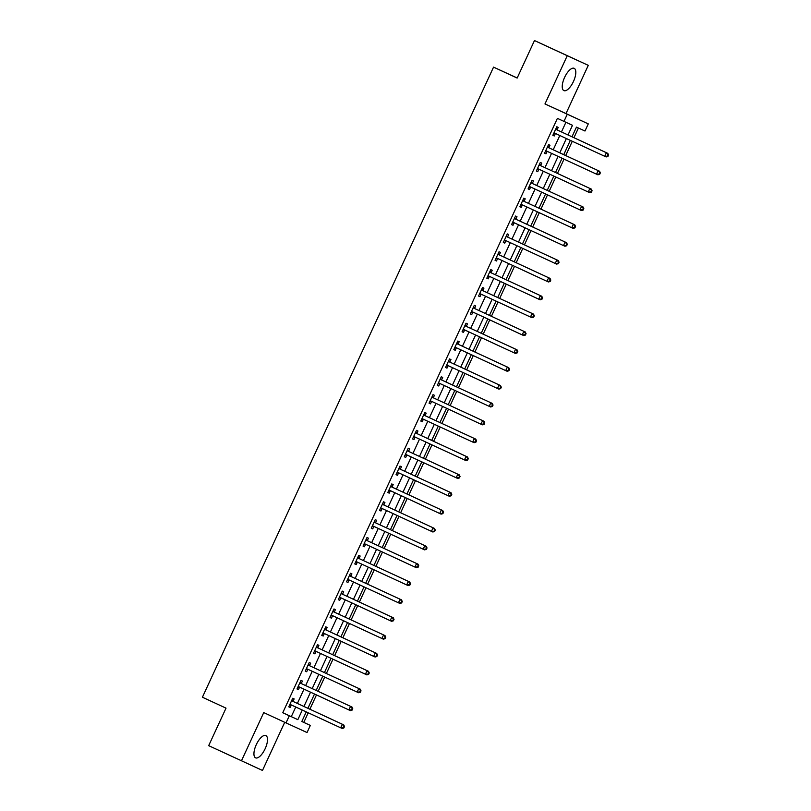 <?xml version="1.0" encoding="UTF-8"?>
<svg xmlns="http://www.w3.org/2000/svg" width="811" height="811" viewBox="0 0 811 811"><rect width="100%" height="100%" fill="white"/><g stroke="black" fill="none" stroke-linecap="round" stroke-linejoin="round"><path stroke-width="1.22" d="M265.146 748.735A12.277 4.876 114.8 0 0 265.876 735.557A12.277 4.876 114.8 0 0 256.286 744.67A12.277 4.876 114.8 0 0 255.556 757.839A12.277 4.876 114.8 0 0 265.146 748.735M573.458 81.495A12.277 4.876 114.8 0 0 574.178 68.327A12.277 4.876 114.8 0 0 564.588 77.43A12.277 4.876 114.8 0 0 563.868 90.609A12.277 4.876 114.8 0 0 573.458 81.495M306.264 711.886L301.824 721.496L310.349 725.399L307.045 732.546L286.019 722.905L289.324 715.768L297.85 719.671L302.29 710.051M517.195 77.978L493.554 67.131L202.415 697.227L226.016 708.145L208.68 745.654L262.48 770.45L284.722 722.307M493.554 67.131L517.154 78.059L534.479 40.55L588.279 65.346L567.254 55.716L544.972 103.94L588.289 123.88L584.984 131.027L576.459 127.124L571.988 136.795M544.972 103.94L565.997 113.57L588.279 65.346M565.997 113.57L588.289 123.88M303.79 722.368L308.221 712.788M309.873 709.209L316.472 694.936M318.125 691.357L324.724 677.073M326.377 673.495L332.976 659.211M334.629 655.633L341.228 641.349M342.881 637.77L349.48 623.497M351.133 619.918L357.732 605.635M359.385 602.056L365.984 587.772M367.636 584.194L374.236 569.91M375.888 566.331L382.488 552.058M384.14 548.479L390.74 534.196M392.392 530.617L398.992 516.333M400.644 512.755L407.244 498.471M408.896 494.892L415.496 480.619M417.148 477.04L423.747 462.757M425.4 459.178L431.999 444.894M433.652 441.316L440.251 427.032M441.904 423.464L448.503 409.18M450.156 405.601L456.755 391.318M458.418 387.739L465.017 373.455M466.67 369.877L473.269 355.593M474.922 352.025L481.521 337.741M483.174 334.162L489.773 319.879M491.425 316.3L498.025 302.016M499.677 298.438L506.277 284.154M507.929 280.586L514.529 266.302M516.181 262.723L522.781 248.44M524.433 244.861L531.033 230.577M532.685 226.999L539.285 212.715M540.937 209.147L547.537 194.863M549.189 191.284L555.788 177.001M557.441 173.422L564.04 159.138M565.693 155.56L572.292 141.286M573.945 137.708L578.415 128.016M534.479 40.55L567.254 55.716M568.024 134.961L572.485 125.299L557.4 118.365L282.765 712.727L291.291 716.64L295.741 707.02M297.394 703.441L303.993 689.157M305.646 685.579L312.245 671.295M313.898 667.717L320.497 653.433M322.149 649.854L328.749 635.581M330.401 632.002L337.001 617.718M338.653 614.14L345.253 599.856M346.905 596.278L353.505 581.994M355.157 578.415L361.757 564.142M363.409 560.563L370.009 546.279M371.661 542.701L378.261 528.417M379.913 524.839L386.512 510.555M388.165 506.976L394.764 492.703M396.417 489.124L403.016 474.84M404.669 471.262L411.268 456.978M412.921 453.4L419.52 439.116M421.173 435.548L427.772 421.264M429.424 417.685L436.024 403.402M437.676 399.823L444.276 385.539M445.928 381.961L452.528 367.677M454.18 364.109L460.78 349.825M462.442 346.246L469.042 331.963M470.694 328.384L477.294 314.1M478.946 310.522L485.546 296.238M487.198 292.67L493.798 278.386M495.45 274.807L502.05 260.524M503.702 256.945L510.301 242.661M511.954 239.083L518.553 224.799M520.206 221.231L526.805 206.947M528.458 203.368L535.057 189.085M536.71 185.506L543.309 171.222M544.962 167.644L551.561 153.37M553.214 149.792L559.813 135.508M561.465 131.929L565.916 122.289M557.147 129.719L558.221 127.398L556.802 126.739L552.838 135.315L554.268 135.964L555.332 133.643M548.895 147.582L549.97 145.25L548.55 144.601L544.587 153.178L546.016 153.826L547.08 151.505M540.643 165.434L541.718 163.112L540.298 162.464L536.335 171.03L537.754 171.689L538.828 169.357M532.391 183.296L533.466 180.975L532.046 180.326L528.083 188.892L529.502 189.541L530.576 187.219M524.139 201.158L525.214 198.837L523.794 198.178L519.831 206.754L521.25 207.403L522.325 205.082M515.887 219.021L516.962 216.689L515.543 216.04L511.579 224.617L512.998 225.265L514.073 222.944M507.635 236.873L508.71 234.551L507.291 233.903L503.327 242.469L504.746 243.128L505.821 240.796M499.383 254.735L500.458 252.414L499.039 251.765L495.075 260.331L496.494 260.98L497.569 258.658M491.131 272.597L492.206 270.266L490.787 269.617L486.823 278.193L488.242 278.842L489.317 276.521M482.88 290.46L483.954 288.128L482.535 287.479L478.571 296.056L479.99 296.704L481.065 294.383M474.628 308.312L475.702 305.99L474.283 305.341L470.319 313.908L471.738 314.567L472.813 312.235M466.376 326.174L467.45 323.853L466.031 323.204L462.067 331.77L463.486 332.419L464.561 330.097M458.124 344.036L459.198 341.705L457.779 341.056L453.815 349.632L455.235 350.281L456.309 347.96M449.872 361.888L450.946 359.567L449.527 358.918L445.563 367.495L446.983 368.143L448.057 365.822M441.62 379.751L442.694 377.429L441.275 376.78L437.311 385.347L438.731 386.006L439.805 383.674M433.368 397.613L434.443 395.292L433.023 394.633L429.06 403.209L430.479 403.858L431.553 401.536M425.116 415.475L426.191 413.144L424.771 412.495L420.808 421.071L422.227 421.72L423.301 419.399M416.864 433.327L417.939 431.006L416.509 430.357L412.556 438.933L413.975 439.582L415.05 437.261M408.612 451.19L409.687 448.868L408.257 448.219L404.304 456.786L405.723 457.445L406.798 455.113M400.36 469.052L401.435 466.73L400.005 466.072L396.052 474.648L397.471 475.297L398.546 472.975M392.108 486.914L393.183 484.583L391.754 483.934L387.8 492.51L389.219 493.159L390.294 490.837M383.856 504.766L384.921 502.445L383.502 501.796L379.548 510.372L380.967 511.021L382.042 508.7M375.594 522.629L376.669 520.307L375.25 519.658L371.296 528.225L372.715 528.884L373.79 526.552M367.342 540.491L368.417 538.169L366.998 537.511L363.044 546.087L364.463 546.736L365.538 544.414M359.091 558.353L360.165 556.022L358.746 555.373L354.782 563.949L356.211 564.598L357.286 562.276M350.839 576.205L351.913 573.884L350.494 573.235L346.53 581.811L347.96 582.46L349.034 580.129M342.587 594.068L343.661 591.746L342.242 591.097L338.278 599.664L339.708 600.312L340.772 597.991M334.335 611.93L335.409 609.608L333.99 608.949L330.026 617.526L331.446 618.175L332.52 615.853M326.083 629.792L327.157 627.461L325.738 626.812L321.774 635.388L323.194 636.037L324.268 633.715M317.831 647.644L318.905 645.323L317.486 644.674L313.522 653.25L314.942 653.899L316.016 651.568M309.579 665.507L310.654 663.185L309.234 662.536L305.271 671.102L306.69 671.751L307.764 669.43M301.327 683.369L302.402 681.047L300.982 680.388L297.019 688.965L298.438 689.614L299.512 687.292M293.075 701.231L294.15 698.9L292.73 698.251L288.767 706.827L290.186 707.476L291.261 705.154M286.019 722.905L263.737 712.595L241.455 760.819M282.765 712.727L289.324 715.768M563.959 121.397L567.264 114.25M301.824 721.496L310.349 725.399M570.336 140.374L563.736 154.658M562.084 158.236L555.484 172.52M553.832 176.099L547.232 190.382M545.58 193.961L538.98 208.234M537.328 211.813L530.729 226.097M529.076 229.675L522.477 243.959M520.824 247.537L514.225 261.821M512.572 265.39L505.973 279.673M504.32 283.252L497.721 297.536M496.068 301.114L489.469 315.398M487.816 318.976L481.217 333.26M479.565 336.829L472.965 351.112M471.313 354.691L464.713 368.975M463.061 372.553L456.461 386.837M454.809 390.415L448.209 404.699M446.557 408.268L439.957 422.551M438.305 426.13L431.705 440.414M430.053 443.992L423.454 458.276M421.801 461.854L415.202 476.138M413.539 479.706L406.94 493.99M405.287 497.569L398.688 511.853M397.035 515.431L390.436 529.715M388.783 533.293L382.184 547.567M380.531 551.145L373.932 565.429M372.279 569.008L365.68 583.291M364.027 586.87L357.428 601.154M355.776 604.732L349.176 619.006M347.524 622.584L340.924 636.868M339.272 640.447L332.672 654.73M331.02 658.309L324.42 672.593M322.768 676.171L316.168 690.445M314.516 694.023L307.916 708.307M303.943 706.472L310.542 692.188M312.194 688.61L318.794 674.326M320.446 670.748L327.046 656.474M328.698 652.896L335.298 638.612M336.95 635.033L343.55 620.75M345.212 617.171L351.802 602.887M353.464 599.309L360.064 585.035M361.716 581.457L368.316 567.173M369.968 563.594L376.568 549.311M378.22 545.732L384.82 531.448M386.472 527.87L393.071 513.596M394.724 510.018L401.323 495.734M402.976 492.155L409.575 477.872M411.228 474.293L417.827 460.009M419.48 456.431L426.079 442.157M427.732 438.579L434.331 424.295M435.983 420.716L442.583 406.433M444.235 402.854L450.835 388.57M452.487 385.002L459.087 370.718M460.739 367.14L467.339 352.856M468.991 349.277L475.591 334.994M477.243 331.415L483.843 317.131M485.495 313.563L492.095 299.279M493.747 295.701L500.346 281.417M501.999 277.838L508.598 263.555M510.251 259.976L516.85 245.692M518.503 242.124L525.102 227.84M526.755 224.262L533.354 209.978M535.007 206.399L541.606 192.116M543.258 188.537L549.858 174.253M551.51 170.685L558.11 156.401M559.772 152.823L566.372 138.539M291.291 716.64L297.85 719.671M552.849 135.305L554.268 135.964M544.597 153.167L546.016 153.826M536.345 171.03L537.754 171.689M528.093 188.892L529.502 189.541M519.841 206.744L521.25 207.403M511.579 224.606L512.998 225.265M503.327 242.469L504.746 243.128M495.075 260.331L496.494 260.98M486.823 278.183L488.242 278.842M478.571 296.045L479.99 296.704M470.319 313.908L471.738 314.567M462.067 331.77L463.486 332.419M453.815 349.622L455.235 350.281M445.563 367.484L446.983 368.143M437.311 385.347L438.731 386.006M429.06 403.209L430.479 403.858M420.808 421.061L422.227 421.72M412.556 438.923L413.975 439.582M404.304 456.786L405.723 457.445M396.052 474.648L397.471 475.297M387.8 492.5L389.219 493.159M379.548 510.362L380.967 511.021M371.296 528.225L372.715 528.884M363.044 546.087L364.463 546.736M354.792 563.939L356.211 564.598M346.54 581.801L347.96 582.46M338.288 599.664L339.708 600.312M330.036 617.516L331.446 618.175M321.785 635.378L323.194 636.037M313.533 653.24L314.942 653.899M305.271 671.102L306.69 671.751M297.019 688.955L298.438 689.614M288.767 706.817L290.186 707.476M607.926 156.462L608.585 155.033L608.017 154.779L607.358 156.209L607.926 156.462L606.152 156.949L554.653 133.116A1.571 1.44 -65.4 0 0 554.116 132.994L553.913 132.994M607.358 156.209L604.732 156.29L606.385 152.721L607.804 153.37L557.725 130.196A1.571 1.44 -65.4 0 1 557.279 129.872L556.022 128.442M555.728 129.071L555.859 129.213A1.571 1.44 -65.4 0 0 556.305 129.547L606.385 152.721L608.017 154.779M555.961 133.724A1.571 1.44 -65.4 0 0 555.535 133.643L553.629 133.612M608.585 155.033L607.804 153.37M599.674 174.324L600.333 172.895L599.765 172.631L599.106 174.061L599.674 174.324L597.9 174.801L546.401 150.978A1.571 1.44 -65.4 0 0 545.864 150.856L545.661 150.846M599.106 174.061L596.48 174.152L598.133 170.584L599.552 171.233L549.473 148.058A1.571 1.44 -65.4 0 1 549.027 147.724L547.77 146.294M547.476 146.923L547.607 147.075A1.571 1.44 -65.4 0 0 548.054 147.409L598.133 170.584L599.765 172.631M547.709 151.586A1.571 1.44 -65.4 0 0 547.283 151.505L545.377 151.464M600.333 172.895L599.552 171.233M591.422 192.187L592.081 190.757L591.513 190.494L590.854 191.923L591.422 192.187L589.648 192.663L538.149 168.84A1.571 1.44 -65.4 0 0 537.612 168.718L537.409 168.708M590.854 191.923L588.228 192.014L589.871 188.436L591.3 189.095L541.221 165.92A1.571 1.44 -65.4 0 1 540.775 165.586L539.518 164.157M539.224 164.785L539.356 164.937A1.571 1.44 -65.4 0 0 539.802 165.262L589.871 188.436L591.513 190.494M539.457 169.438A1.571 1.44 -65.4 0 0 539.031 169.367L537.125 169.327M592.081 190.757L591.3 189.095M583.17 210.049L583.829 208.62L583.261 208.356L582.602 209.785L583.17 210.049L581.396 210.525L529.897 186.692A1.571 1.44 -65.4 0 0 529.887 186.692A1.571 1.44 -65.4 0 0 529.36 186.571L529.157 186.571M582.602 209.785L579.977 209.877L581.619 206.298L583.048 206.947L532.969 183.773A1.571 1.44 -65.4 0 1 532.523 183.448L531.266 182.019M530.972 182.647L531.104 182.799A1.571 1.44 -65.4 0 0 531.55 183.124L581.619 206.298L583.261 208.356M531.205 187.3A1.571 1.44 -65.4 0 0 530.779 187.229L528.873 187.189M583.829 208.62L583.048 206.947M574.918 227.901L575.577 226.472L575.009 226.218L574.35 227.648L574.918 227.901L573.144 228.388L521.645 204.554A1.571 1.44 -65.4 0 0 521.635 204.554A1.571 1.44 -65.4 0 0 521.108 204.433L520.905 204.433M574.35 227.648L571.725 227.729L573.367 224.16L574.796 224.809L524.717 201.635A1.571 1.44 -65.4 0 1 524.271 201.31L523.014 199.881M522.72 200.51L522.852 200.652A1.571 1.44 -65.4 0 0 523.298 200.986L573.367 224.16L575.009 226.218M522.953 205.163A1.571 1.44 -65.4 0 0 522.527 205.082L520.621 205.051M575.577 226.472L574.796 224.809M566.666 245.763L567.325 244.334L566.757 244.07L566.098 245.5L566.666 245.763L564.892 246.24L513.393 222.417A1.571 1.44 -65.4 0 0 513.383 222.417A1.571 1.44 -65.4 0 0 512.856 222.295L512.653 222.285M566.098 245.5L563.473 245.591L565.115 242.023L566.544 242.671L516.465 219.497A1.571 1.44 -65.4 0 1 516.019 219.163L514.762 217.733M514.468 218.362L514.6 218.514A1.571 1.44 -65.4 0 0 515.046 218.848L565.115 242.023L566.757 244.07M514.701 223.025A1.571 1.44 -65.4 0 0 514.275 222.944L512.37 222.903M567.325 244.334L566.544 242.671M558.414 263.626L559.073 262.196L558.505 261.933L557.846 263.362L558.414 263.626L556.64 264.102L505.141 240.279A1.571 1.44 -65.4 0 0 505.131 240.279A1.571 1.44 -65.4 0 0 504.604 240.157L504.401 240.147M557.846 263.362L555.221 263.453L556.863 259.875L558.282 260.534L508.213 237.359A1.571 1.44 -65.4 0 1 507.767 237.025L506.51 235.595M506.216 236.224L506.348 236.376A1.571 1.44 -65.4 0 0 506.794 236.7L556.863 259.875L558.505 261.933M506.439 240.877A1.571 1.44 -65.4 0 0 506.023 240.806L504.118 240.766M559.073 262.196L558.282 260.534M550.162 281.488L550.821 280.059L550.253 279.795L549.584 281.224L550.162 281.488L548.388 281.964L496.89 258.131A1.571 1.44 -65.4 0 0 496.879 258.131A1.571 1.44 -65.4 0 0 496.352 258.01L496.15 258.01M549.584 281.224L546.959 281.316L548.611 277.737L550.03 278.386L499.961 255.212A1.571 1.44 -65.4 0 1 499.515 254.887L498.258 253.458M497.964 254.086L498.096 254.238A1.571 1.44 -65.4 0 0 498.542 254.563L548.611 277.737L550.253 279.795M498.187 258.739A1.571 1.44 -65.4 0 0 497.772 258.668L495.866 258.628M550.821 280.059L550.03 278.386M541.9 299.34L542.569 297.911L542.001 297.657L541.332 299.087L541.9 299.34L540.136 299.817L488.638 275.993A1.571 1.44 -65.4 0 0 488.627 275.993A1.571 1.44 -65.4 0 0 488.1 275.872L487.898 275.872M541.332 299.087L538.707 299.168L540.359 295.599L541.778 296.248L491.709 273.074A1.571 1.44 -65.4 0 1 491.263 272.749L489.996 271.32M489.712 271.949L489.844 272.09A1.571 1.44 -65.4 0 0 490.29 272.425L540.359 295.599L542.001 297.657M489.935 276.602A1.571 1.44 -65.4 0 0 489.52 276.521L487.614 276.48M542.569 297.911L541.778 296.248M533.648 317.202L534.317 315.773L533.75 315.509L533.08 316.939L533.648 317.202L531.884 317.679L480.386 293.856A1.571 1.44 -65.4 0 0 480.376 293.856A1.571 1.44 -65.4 0 0 479.848 293.734L479.646 293.724M533.08 316.939L530.455 317.03L532.107 313.462L533.526 314.11L483.457 290.936A1.571 1.44 -65.4 0 1 483.011 290.602L481.744 289.172M481.46 289.801L481.592 289.953A1.571 1.44 -65.4 0 0 482.028 290.287L532.107 313.462L533.75 315.509M481.683 294.454A1.571 1.44 -65.4 0 0 481.268 294.383L479.362 294.342M534.317 315.773L533.526 314.11M525.396 335.065L526.065 333.635L525.487 333.372L524.829 334.801L525.396 335.065L523.632 335.541L472.134 311.718A1.571 1.44 -65.4 0 0 471.596 311.596L471.394 311.586M524.829 334.801L522.203 334.892L523.855 331.314L525.275 331.973L475.205 308.798A1.571 1.44 -65.4 0 1 474.759 308.464L473.492 307.034M473.208 307.663L473.34 307.815A1.571 1.44 -65.4 0 0 473.776 308.139L523.855 331.314L525.487 333.372M473.431 312.316A1.571 1.44 -65.4 0 0 473.016 312.245L471.11 312.205M526.065 333.635L525.275 331.973M517.144 352.927L517.803 351.498L517.236 351.234L516.577 352.663L517.144 352.927L515.37 353.403L463.882 329.57A1.571 1.44 -65.4 0 0 463.872 329.57A1.571 1.44 -65.4 0 0 463.345 329.448L463.142 329.448M516.577 352.663L513.951 352.744L515.603 349.176L517.023 349.825L466.954 326.651A1.571 1.44 -65.4 0 1 466.507 326.326L465.24 324.897M464.956 325.525L465.088 325.677A1.571 1.44 -65.4 0 0 465.524 326.002L515.603 349.176L517.236 351.234M465.179 330.178A1.571 1.44 -65.4 0 0 464.764 330.097L462.858 330.067M517.803 351.498L517.023 349.825M508.892 370.779L509.551 369.35L508.984 369.096L508.325 370.526L508.892 370.779L507.118 371.256L455.63 347.432A1.571 1.44 -65.4 0 0 455.62 347.432A1.571 1.44 -65.4 0 0 455.093 347.311L454.89 347.311M508.325 370.526L505.699 370.607L507.351 367.038L508.771 367.687L458.702 344.513A1.571 1.44 -65.4 0 1 458.256 344.188L456.988 342.759M456.705 343.388L456.836 343.529A1.571 1.44 -65.4 0 0 457.272 343.864L507.351 367.038L508.984 369.096M456.928 348.041A1.571 1.44 -65.4 0 0 456.512 347.96L454.606 347.919M509.551 369.35L508.771 367.687M500.64 388.641L501.299 387.212L500.732 386.948L500.073 388.378L500.64 388.641L498.866 389.118L447.378 365.295A1.571 1.44 -65.4 0 0 447.368 365.295A1.571 1.44 -65.4 0 0 446.841 365.173L446.638 365.163M500.073 388.378L497.447 388.469L499.1 384.901L500.519 385.549L450.44 362.375A1.571 1.44 -65.4 0 1 450.004 362.041L448.736 360.611M448.453 361.24L448.584 361.392A1.571 1.44 -65.4 0 0 449.02 361.726L499.1 384.901L500.732 386.948M448.676 365.893A1.571 1.44 -65.4 0 0 448.26 365.822L446.354 365.781M501.299 387.212L500.519 385.549M492.389 406.504L493.047 405.074L492.48 404.811L491.821 406.24L492.389 406.504L490.614 406.98L439.116 383.157A1.571 1.44 -65.4 0 0 439.116 383.147A1.571 1.44 -65.4 0 0 438.589 383.035L438.386 383.025M491.821 406.24L489.195 406.331L490.848 402.753L492.267 403.412L442.188 380.237A1.571 1.44 -65.4 0 1 441.752 379.903L440.485 378.473M440.201 379.102L440.332 379.254A1.571 1.44 -65.4 0 0 440.768 379.578L490.848 402.753L492.48 404.811M440.424 383.755A1.571 1.44 -65.4 0 0 440.008 383.684L438.102 383.644M493.047 405.074L492.267 403.412M484.137 424.366L484.796 422.936L484.228 422.673L483.569 424.102L484.137 424.366L482.363 424.842L430.864 401.009A1.571 1.44 -65.4 0 0 430.327 400.887L430.134 400.887M483.569 424.102L480.943 424.183L482.596 420.615L484.015 421.264L433.936 398.089A1.571 1.44 -65.4 0 1 433.5 397.765L432.233 396.336M431.949 396.964L432.081 397.116A1.571 1.44 -65.4 0 0 432.516 397.441L482.596 420.615L484.228 422.673M432.172 401.617A1.571 1.44 -65.4 0 0 431.756 401.536L429.85 401.506M484.796 422.936L484.015 421.264M475.885 442.218L476.544 440.789L475.976 440.535L475.317 441.965L475.885 442.218L474.111 442.694L422.612 418.871A1.571 1.44 -65.4 0 0 422.075 418.75L421.882 418.75M475.317 441.965L472.691 442.046L474.344 438.477L475.763 439.126L425.684 415.952A1.571 1.44 -65.4 0 1 425.248 415.617L423.981 414.198M423.697 414.816L423.829 414.968A1.571 1.44 -65.4 0 0 424.265 415.303L474.344 438.477L475.976 440.535M423.92 419.48A1.571 1.44 -65.4 0 0 423.504 419.399L421.598 419.358M476.544 440.789L475.763 439.126M467.633 460.08L468.292 458.651L467.724 458.387L467.065 459.817L467.633 460.08L465.859 460.557L414.36 436.734A1.571 1.44 -65.4 0 0 413.823 436.612L413.63 436.602M467.065 459.817L464.439 459.908L466.092 456.34L467.511 456.988L417.432 433.814A1.571 1.44 -65.4 0 1 416.996 433.479L415.729 432.05M415.445 432.679L415.577 432.831A1.571 1.44 -65.4 0 0 416.013 433.165L466.092 456.34L467.724 458.387M415.668 437.332A1.571 1.44 -65.4 0 0 415.252 437.261L413.346 437.22M468.292 458.651L467.511 456.988M459.381 477.943L460.04 476.513L459.472 476.25L458.813 477.679L459.381 477.943L457.607 478.419L406.108 454.596A1.571 1.44 -65.4 0 0 406.108 454.586A1.571 1.44 -65.4 0 0 405.571 454.464L405.378 454.464M458.813 477.679L456.187 477.77L457.84 474.192L459.259 474.851L409.18 451.666A1.571 1.44 -65.4 0 1 408.744 451.342L407.477 449.912M407.193 450.541L407.325 450.693A1.571 1.44 -65.4 0 0 407.761 451.017L457.84 474.192L459.472 476.25M407.416 455.194A1.571 1.44 -65.4 0 0 406.99 455.123L405.094 455.083M460.04 476.513L459.259 474.851M451.129 495.795L451.788 494.375L451.22 494.112L450.561 495.541L451.129 495.795L449.355 496.281L397.856 472.448A1.571 1.44 -65.4 0 0 397.319 472.326L397.126 472.326M450.561 495.541L447.936 495.622L449.588 492.054L451.007 492.703L400.928 469.528A1.571 1.44 -65.4 0 1 400.492 469.204L399.225 467.775M398.931 468.403L399.073 468.545A1.571 1.44 -65.4 0 0 399.509 468.88L449.588 492.054L451.22 494.112M399.164 473.056A1.571 1.44 -65.4 0 0 398.738 472.975L396.843 472.945M451.788 494.375L451.007 492.703M442.877 513.657L443.536 512.228L442.968 511.974L442.309 513.404L442.877 513.657L441.103 514.133L389.604 490.31A1.571 1.44 -65.4 0 0 389.067 490.189L388.875 490.189M442.309 513.404L439.684 513.485L441.336 509.916L442.755 510.565L392.676 487.391A1.571 1.44 -65.4 0 1 392.24 487.056L390.973 485.637M390.679 486.255L390.811 486.407A1.571 1.44 -65.4 0 0 391.257 486.742L441.336 509.916L442.968 511.974M390.912 490.919A1.571 1.44 -65.4 0 0 390.486 490.837L388.581 490.797M443.536 512.228L442.755 510.565M434.625 531.519L435.284 530.09L434.716 529.826L434.057 531.256L434.625 531.519L432.851 531.996L381.352 508.173A1.571 1.44 -65.4 0 0 380.815 508.051L380.623 508.041M434.057 531.256L431.432 531.347L433.084 527.779L434.503 528.427L384.424 505.253A1.571 1.44 -65.4 0 1 383.988 504.918L382.721 503.489M382.427 504.118L382.559 504.27A1.571 1.44 -65.4 0 0 383.005 504.594L433.084 527.779L434.716 529.826M382.66 508.771A1.571 1.44 -65.4 0 0 382.234 508.7L380.329 508.659M435.284 530.09L434.503 528.427M426.373 549.382L427.032 547.952L426.464 547.689L425.805 549.118L426.373 549.382L424.599 549.858L373.101 526.035A1.571 1.44 -65.4 0 0 373.101 526.025A1.571 1.44 -65.4 0 0 372.563 525.903L372.361 525.903M425.805 549.118L423.18 549.209L424.832 545.631L426.251 546.29L376.172 523.105A1.571 1.44 -65.4 0 1 375.736 522.781L374.469 521.351M374.175 521.98L374.307 522.132A1.571 1.44 -65.4 0 0 374.753 522.456L424.832 545.631L426.464 547.689M374.408 526.633A1.571 1.44 -65.4 0 0 373.983 526.562L372.077 526.521M427.032 547.952L426.251 546.29M418.121 567.234L418.78 565.814L418.212 565.551L417.553 566.98L418.121 567.234L416.347 567.72L364.849 543.887A1.571 1.44 -65.4 0 0 364.311 543.765L364.109 543.765M417.553 566.98L414.928 567.061L416.58 563.493L418 564.142L367.92 540.967A1.571 1.44 -65.4 0 1 367.484 540.643L366.217 539.214M365.923 539.842L366.055 539.984A1.571 1.44 -65.4 0 0 366.501 540.319L416.58 563.493L418.212 565.551M366.156 544.495A1.571 1.44 -65.4 0 0 365.731 544.414L363.825 544.384M418.78 565.814L418 564.142M409.869 585.096L410.528 583.667L409.96 583.413L409.302 584.832L409.869 585.096L408.095 585.572L356.597 561.749A1.571 1.44 -65.4 0 0 356.059 561.628L355.857 561.628M409.302 584.832L406.676 584.924L408.328 581.355L409.748 582.004L359.668 558.83A1.571 1.44 -65.4 0 1 359.222 558.495L357.965 557.076M357.671 557.694L357.803 557.846A1.571 1.44 -65.4 0 0 358.249 558.181L408.328 581.355L409.96 583.413M357.904 562.358A1.571 1.44 -65.4 0 0 357.479 562.276L355.573 562.236M410.528 583.667L409.748 582.004M401.617 602.958L402.276 601.529L401.709 601.265L401.05 602.695L401.617 602.958L399.843 603.435L348.345 579.612A1.571 1.44 -65.4 0 0 347.807 579.49L347.605 579.48M401.05 602.695L398.424 602.786L400.076 599.217L401.496 599.866L351.416 576.692A1.571 1.44 -65.4 0 1 350.97 576.357L349.713 574.928M349.419 575.557L349.551 575.709A1.571 1.44 -65.4 0 0 349.997 576.033L400.076 599.217L401.709 601.265M349.653 580.21A1.571 1.44 -65.4 0 0 349.227 580.139L347.321 580.098M402.276 601.529L401.496 599.866M393.365 620.82L394.024 619.391L393.457 619.128L392.798 620.557L393.365 620.82L391.591 621.297L340.093 597.474A1.571 1.44 -65.4 0 0 340.093 597.464A1.571 1.44 -65.4 0 0 339.556 597.342L339.353 597.342M392.798 620.557L390.172 620.648L391.825 617.07L393.244 617.718L343.165 594.544A1.571 1.44 -65.4 0 1 342.718 594.22L341.461 592.79M341.167 593.419L341.299 593.571A1.571 1.44 -65.4 0 0 341.745 593.895L391.825 617.07L393.457 619.128M341.401 598.072A1.571 1.44 -65.4 0 0 340.975 598.001L339.069 597.96M394.024 619.391L393.244 617.718M385.113 638.673L385.772 637.243L385.205 636.99L384.546 638.419L385.113 638.673L383.339 639.159L331.841 615.326A1.571 1.44 -65.4 0 0 331.304 615.204L331.101 615.204M384.546 638.419L381.92 638.5L383.573 634.932L384.992 635.581L334.913 612.406A1.571 1.44 -65.4 0 1 334.467 612.082L333.209 610.653M332.915 611.281L333.047 611.423A1.571 1.44 -65.4 0 0 333.493 611.758L383.573 634.932L385.205 636.99M333.149 615.934A1.571 1.44 -65.4 0 0 332.723 615.853L330.817 615.823M385.772 637.243L384.992 635.581M376.862 656.535L377.52 655.106L376.953 654.852L376.294 656.271L376.862 656.535L375.087 657.011L323.589 633.188A1.571 1.44 -65.4 0 0 323.579 633.188A1.571 1.44 -65.4 0 0 323.052 633.067L322.849 633.056M376.294 656.271L373.668 656.363L375.311 652.794L376.74 653.443L326.661 630.269A1.571 1.44 -65.4 0 1 326.215 629.934L324.958 628.515M324.664 629.133L324.795 629.285A1.571 1.44 -65.4 0 0 325.241 629.62L375.311 652.794L376.953 654.852M324.897 633.797A1.571 1.44 -65.4 0 0 324.471 633.715L322.565 633.675M377.52 655.106L376.74 653.443M368.61 674.397L369.269 672.968L368.701 672.704L368.042 674.134L368.61 674.397L366.836 674.874L315.337 651.051A1.571 1.44 -65.4 0 0 315.327 651.051A1.571 1.44 -65.4 0 0 314.8 650.929L314.597 650.919M368.042 674.134L365.416 674.225L367.059 670.656L368.488 671.305L318.409 648.131A1.571 1.44 -65.4 0 1 317.963 647.796L316.706 646.367M316.412 646.996L316.543 647.148A1.571 1.44 -65.4 0 0 316.989 647.472L367.059 670.656L368.701 672.704M316.645 651.649A1.571 1.44 -65.4 0 0 316.219 651.578L314.313 651.537M369.269 672.968L368.488 671.305M360.358 692.259L361.017 690.83L360.449 690.567L359.79 691.996L360.358 692.259L358.584 692.736L307.085 668.913A1.571 1.44 -65.4 0 0 306.548 668.781L306.345 668.781M359.79 691.996L357.164 692.087L358.807 688.509L360.236 689.157L310.157 665.983A1.571 1.44 -65.4 0 1 309.711 665.659L308.454 664.229M308.16 664.858L308.292 665.01A1.571 1.44 -65.4 0 0 308.738 665.334L358.807 688.509L360.449 690.567M308.393 669.511A1.571 1.44 -65.4 0 0 307.967 669.44L306.061 669.399M361.017 690.83L360.236 689.157M352.106 710.112L352.765 708.682L352.197 708.429L351.538 709.858L352.106 710.112L350.332 710.598L298.833 686.765A1.571 1.44 -65.4 0 0 298.823 686.765A1.571 1.44 -65.4 0 0 298.296 686.643L298.093 686.643M351.538 709.858L348.912 709.939L350.555 706.371L351.974 707.02L301.905 683.845A1.571 1.44 -65.4 0 1 301.459 683.521L300.202 682.092M299.908 682.72L300.04 682.862A1.571 1.44 -65.4 0 0 300.486 683.197L350.555 706.371L352.197 708.429M300.131 687.373A1.571 1.44 -65.4 0 0 299.715 687.292L297.809 687.262M352.765 708.682L351.974 707.02M343.854 727.974L344.513 726.544L343.945 726.281L343.276 727.71L343.854 727.974L342.08 728.45L290.581 704.627A1.571 1.44 -65.4 0 0 290.571 704.627A1.571 1.44 -65.4 0 0 290.044 704.506L289.841 704.495M343.276 727.71L340.661 727.802L342.303 724.233L343.722 724.882L293.653 701.708A1.571 1.44 -65.4 0 1 293.207 701.373L291.95 699.944M291.656 700.572L291.788 700.724A1.571 1.44 -65.4 0 0 292.234 701.059L342.303 724.233L343.945 726.281M291.879 705.235A1.571 1.44 -65.4 0 0 291.463 705.154L289.557 705.114M344.513 726.544L343.722 724.882M555.859 129.213L557.279 129.872M556.305 129.547L557.725 130.196M554.116 132.994L555.535 133.643M547.607 147.075L549.027 147.724M548.054 147.409L549.473 148.058M545.864 150.856L547.283 151.505M539.356 164.937L540.775 165.586M539.802 165.262L541.221 165.92M537.612 168.718L539.031 169.367M531.104 182.799L532.523 183.448M531.55 183.124L532.969 183.773M529.36 186.571L530.779 187.229M522.852 200.652L524.271 201.31M523.298 200.986L524.717 201.635M521.108 204.433L522.527 205.082M514.6 218.514L516.019 219.163M515.046 218.848L516.465 219.497M512.856 222.295L514.275 222.944M506.348 236.376L507.767 237.025M506.794 236.7L508.213 237.359M504.604 240.157L506.023 240.806M498.096 254.238L499.515 254.887M498.542 254.563L499.961 255.212M496.352 258.01L497.772 258.668M489.844 272.09L491.263 272.749M490.29 272.425L491.709 273.074M488.1 275.872L489.52 276.521M481.592 289.953L483.011 290.602M482.028 290.287L483.457 290.936M479.848 293.734L481.268 294.383M473.34 307.815L474.759 308.464M473.776 308.139L475.205 308.798M471.596 311.596L473.016 312.245M465.088 325.677L466.507 326.326M465.524 326.002L466.954 326.651M463.345 329.448L464.764 330.097M456.836 343.529L458.256 344.188M457.272 343.864L458.702 344.513M455.093 347.311L456.512 347.96M448.584 361.392L450.004 362.041M449.02 361.726L450.44 362.375M446.841 365.173L448.26 365.822M440.332 379.254L441.752 379.903M440.768 379.578L442.188 380.237M438.589 383.035L440.008 383.684M432.081 397.116L433.5 397.765M432.516 397.441L433.936 398.089M430.327 400.887L431.756 401.536M423.829 414.968L425.248 415.617M424.265 415.303L425.684 415.952M422.075 418.75L423.504 419.399M415.577 432.831L416.996 433.479M416.013 433.165L417.432 433.814M413.823 436.612L415.252 437.261M407.325 450.693L408.744 451.342M407.761 451.017L409.18 451.666M405.571 454.464L406.99 455.123M399.073 468.545L400.492 469.204M399.509 468.88L400.928 469.528M397.319 472.326L398.738 472.975M390.811 486.407L392.24 487.056M391.257 486.742L392.676 487.391M389.067 490.189L390.486 490.837M382.559 504.27L383.988 504.918M383.005 504.594L384.424 505.253M380.815 508.051L382.234 508.7M374.307 522.132L375.736 522.781M374.753 522.456L376.172 523.105M372.563 525.903L373.983 526.562M366.055 539.984L367.484 540.643M366.501 540.319L367.92 540.967M364.311 543.765L365.731 544.414M357.803 557.846L359.222 558.495M358.249 558.181L359.668 558.83M356.059 561.628L357.479 562.276M349.551 575.709L350.97 576.357M349.997 576.033L351.416 576.692M347.807 579.49L349.227 580.139M341.299 593.571L342.718 594.22M341.745 593.895L343.165 594.544M339.556 597.342L340.975 598.001M333.047 611.423L334.467 612.082M333.493 611.758L334.913 612.406M331.304 615.204L332.723 615.853M324.795 629.285L326.215 629.934M325.241 629.62L326.661 630.269M323.052 633.067L324.471 633.715M316.543 647.148L317.963 647.796M316.989 647.472L318.409 648.131M314.8 650.929L316.219 651.578M308.292 665.01L309.711 665.659M308.738 665.334L310.157 665.983M306.548 668.781L307.967 669.44M300.04 682.862L301.459 683.521M300.486 683.197L301.905 683.845M298.296 686.643L299.715 687.292M291.788 700.724L293.207 701.373M292.234 701.059L293.653 701.708M290.044 704.506L291.463 705.154"/></g></svg>
